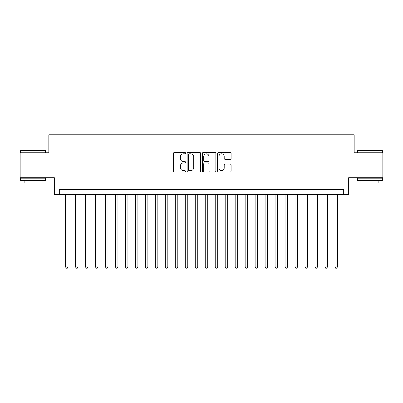 <?xml version="1.0" encoding="UTF-8"?>
<svg xmlns="http://www.w3.org/2000/svg" width="403" height="403" viewBox="0 0 403 403"><rect width="100%" height="100%" fill="white"/><g stroke="black" fill="none" stroke-linecap="round" stroke-linejoin="round"><path stroke-width="0.6" d="M185.536 153.13A0.685 0.685 0 0 0 184.851 152.445L174.444 152.445A0.977 0.977 0 0 0 173.466 153.422L173.466 171.053A0.977 0.977 0 0 0 174.444 172.031L184.851 172.031A0.685 0.685 0 0 0 185.536 171.346A0.685 0.685 0 0 0 184.851 170.66L183.501 170.66A3.133 3.133 0 0 1 180.368 167.527L180.368 166.056A3.133 3.133 0 0 1 183.501 162.923L184.851 162.923A0.685 0.685 0 0 0 185.536 162.238A0.685 0.685 0 0 0 184.851 161.553L183.501 161.553A3.133 3.133 0 0 1 180.368 158.419L180.368 156.948A3.133 3.133 0 0 1 183.501 153.815L184.851 153.815A0.685 0.685 0 0 0 185.536 153.13M230.123 159.346A0.977 0.977 0 0 0 231.1 158.369L231.1 153.422A0.977 0.977 0 0 0 230.123 152.445L218.567 152.445A0.977 0.977 0 0 0 217.585 153.422L217.585 171.053A0.977 0.977 0 0 0 218.567 172.031L230.123 172.031A0.977 0.977 0 0 0 231.1 171.053L231.1 165.079A0.977 0.977 0 0 0 230.123 164.097L225.176 164.097A0.977 0.977 0 0 0 224.199 165.079L224.199 168.041A2.62 2.62 0 0 1 221.579 170.66A2.62 2.62 0 0 1 218.96 168.041L218.96 156.435A2.62 2.62 0 0 1 221.579 153.815A2.62 2.62 0 0 1 224.199 156.435L224.199 158.369A0.977 0.977 0 0 0 225.176 159.346L230.123 159.346M343.688 194.664L348.676 194.664L348.676 177.703L382.85 177.703L382.85 152.757L354.161 152.757L354.161 134.798L48.839 134.798L48.839 152.757L20.15 152.757L20.15 177.703L54.324 177.703L54.324 194.664L343.688 194.664L343.688 189.677L59.312 189.677L59.312 194.664M200.644 153.422A0.977 0.977 0 0 0 199.661 152.445L188.105 152.445A0.977 0.977 0 0 0 187.128 153.422L187.128 171.053A0.977 0.977 0 0 0 188.105 172.031L199.661 172.031A0.977 0.977 0 0 0 200.644 171.053L200.644 153.422M203.339 152.445L214.895 152.445A0.977 0.977 0 0 1 215.872 153.422L215.872 171.053A0.977 0.977 0 0 1 214.895 172.031L209.948 172.031A0.977 0.977 0 0 1 208.966 171.053L208.966 163.9A0.977 0.977 0 0 0 207.988 162.923L204.709 162.923A0.977 0.977 0 0 0 203.727 163.9L203.727 171.346A0.685 0.685 0 0 1 203.041 172.031A0.685 0.685 0 0 1 202.356 171.346L202.356 153.422A0.977 0.977 0 0 1 203.339 152.445M189.183 153.815A0.685 0.685 0 0 0 188.498 154.5L188.498 169.975A0.685 0.685 0 0 0 189.183 170.66L190.604 170.66A3.133 3.133 0 0 0 193.737 167.527L193.737 156.948A3.133 3.133 0 0 0 190.604 153.815L189.183 153.815M208.966 156.485A2.62 2.62 0 0 0 206.346 153.86A2.62 2.62 0 0 0 203.727 156.485L203.727 160.57A0.977 0.977 0 0 0 204.709 161.553L207.988 161.553A0.977 0.977 0 0 0 208.966 160.57L208.966 156.485M65.548 194.664L65.548 266.907L68.047 266.907L68.047 194.664M68.047 266.907L67.296 268.202L66.299 268.202L65.548 266.907M20.946 150.264L45.292 150.264L45.594 150.561L20.649 150.561L20.946 150.264M33.122 180.695L20.649 180.695L20.649 178.202L45.594 178.202L45.594 180.695L33.122 180.695M42.103 180.695L42.103 182.992L24.14 182.992L24.14 180.695M357.708 150.264L382.054 150.264L382.351 150.561L357.406 150.561L357.708 150.264M369.878 180.695L357.406 180.695L357.406 178.202L382.351 178.202L382.351 180.695L369.878 180.695M378.86 180.695L378.86 182.992L360.897 182.992L360.897 180.695M75.527 194.664L75.527 266.907L78.021 266.907L78.021 194.664M78.021 266.907L77.275 268.202L76.278 268.202L75.527 266.907M85.507 194.664L85.507 266.907L88 266.907L88 194.664M88 266.907L87.249 268.202L86.252 268.202L85.507 266.907M95.486 194.664L95.486 266.907L97.979 266.907L97.979 194.664M97.979 266.907L97.229 268.202L96.231 268.202L95.486 266.907M105.46 194.664L105.46 266.907L107.959 266.907L107.959 194.664M107.959 266.907L107.208 268.202L106.211 268.202L105.46 266.907M115.439 194.664L115.439 266.907L117.933 266.907L117.933 194.664M117.933 266.907L117.187 268.202L116.19 268.202L115.439 266.907M125.419 194.664L125.419 266.907L127.912 266.907L127.912 194.664M127.912 266.907L127.162 268.202L126.164 268.202L125.419 266.907M135.398 194.664L135.398 266.907L137.891 266.907L137.891 194.664M137.891 266.907L137.141 268.202L136.143 268.202L135.398 266.907M145.372 194.664L145.372 266.907L147.871 266.907L147.871 194.664M147.871 266.907L147.12 268.202L146.123 268.202L145.372 266.907M155.351 194.664L155.351 266.907L157.845 266.907L157.845 194.664M157.845 266.907L157.099 268.202L156.102 268.202L155.351 266.907M165.331 194.664L165.331 266.907L167.824 266.907L167.824 194.664M167.824 266.907L167.074 268.202L166.076 268.202L165.331 266.907M175.31 194.664L175.31 266.907L177.804 266.907L177.804 194.664M177.804 266.907L177.053 268.202L176.056 268.202L175.31 266.907M185.284 194.664L185.284 266.907L187.778 266.907L187.778 194.664M187.778 266.907L187.032 268.202L186.035 268.202L185.284 266.907M195.264 194.664L195.264 266.907L197.757 266.907L197.757 194.664M197.757 266.907L197.012 268.202L196.014 268.202L195.264 266.907M205.243 194.664L205.243 266.907L207.736 266.907L207.736 194.664M207.736 266.907L206.986 268.202L205.988 268.202L205.243 266.907M215.222 194.664L215.222 266.907L217.716 266.907L217.716 194.664M217.716 266.907L216.965 268.202L215.968 268.202L215.222 266.907M225.196 194.664L225.196 266.907L227.69 266.907L227.69 194.664M227.69 266.907L226.944 268.202L225.947 268.202L225.196 266.907M235.176 194.664L235.176 266.907L237.669 266.907L237.669 194.664M237.669 266.907L236.924 268.202L235.926 268.202L235.176 266.907M245.155 194.664L245.155 266.907L247.649 266.907L247.649 194.664M247.649 266.907L246.898 268.202L245.901 268.202L245.155 266.907M255.129 194.664L255.129 266.907L257.628 266.907L257.628 194.664M257.628 266.907L256.877 268.202L255.88 268.202L255.129 266.907M265.109 194.664L265.109 266.907L267.602 266.907L267.602 194.664M267.602 266.907L266.857 268.202L265.859 268.202L265.109 266.907M275.088 194.664L275.088 266.907L277.581 266.907L277.581 194.664M277.581 266.907L276.836 268.202L275.838 268.202L275.088 266.907M285.067 194.664L285.067 266.907L287.561 266.907L287.561 194.664M287.561 266.907L286.81 268.202L285.813 268.202L285.067 266.907M295.041 194.664L295.041 266.907L297.54 266.907L297.54 194.664M297.54 266.907L296.789 268.202L295.792 268.202L295.041 266.907M305.021 194.664L305.021 266.907L307.514 266.907L307.514 194.664M307.514 266.907L306.769 268.202L305.771 268.202L305.021 266.907M315 194.664L315 266.907L317.493 266.907L317.493 194.664M317.493 266.907L316.748 268.202L315.75 268.202L315 266.907M324.979 194.664L324.979 266.907L327.473 266.907L327.473 194.664M327.473 266.907L326.722 268.202L325.725 268.202L324.979 266.907M334.953 194.664L334.953 266.907L337.452 266.907L337.452 194.664M337.452 266.907L336.701 268.202L335.704 268.202L334.953 266.907M20.649 152.757L20.649 150.561M26.336 178.202L26.336 177.703M39.907 178.202L39.907 177.703M45.594 152.757L45.594 150.561M357.406 152.757L357.406 150.561M363.093 178.202L363.093 177.703M376.664 178.202L376.664 177.703M382.351 152.757L382.351 150.561"/></g></svg>
